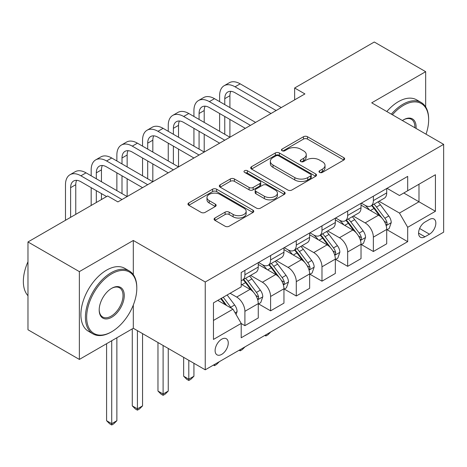 <?xml version="1.0" encoding="UTF-8"?>
<svg xmlns="http://www.w3.org/2000/svg" width="467" height="467" viewBox="0 0 467 467"><rect width="100%" height="100%" fill="white"/><g stroke="black" fill="none" stroke-linecap="round" stroke-linejoin="round"><path stroke-width="0.7" d="M319.568 172.393A1.996 1.156 0 0 0 322.393 172.393L343.829 160.018A2.855 1.646 0 0 0 344.664 158.856A2.855 1.646 0 0 0 343.829 157.688L307.514 136.726A2.855 1.646 0 0 0 303.48 136.726L282.045 149.101A1.996 1.156 0 0 0 281.461 149.913A1.996 1.156 0 0 0 282.045 150.73A1.996 1.156 0 0 0 284.87 150.73L287.643 149.131A9.13 5.271 0 0 1 300.555 149.131L303.585 150.876A9.13 5.271 0 0 1 306.259 154.6A9.13 5.271 0 0 1 303.585 158.331L300.806 159.93A1.996 1.156 0 0 0 300.223 160.747A1.996 1.156 0 0 0 300.806 161.564A1.996 1.156 0 0 0 303.632 161.564L306.405 159.959A9.13 5.271 0 0 1 319.317 159.959L322.347 161.705A9.13 5.271 0 0 1 325.02 165.435A9.13 5.271 0 0 1 322.347 169.159L319.568 170.764A1.996 1.156 0 0 0 318.984 171.576A1.996 1.156 0 0 0 319.568 172.393L319.568 170.764M221.685 354.383A9.299 5.37 120 0 0 227.756 346.187A9.299 5.37 120 0 0 226.332 338.733A9.299 5.37 120 0 0 221.685 339.194A9.299 5.37 120 0 0 215.608 347.39A9.299 5.37 120 0 0 217.032 354.844A9.299 5.37 120 0 0 221.685 354.383M214.919 218.019A2.855 1.646 0 0 0 214.084 219.186A2.855 1.646 0 0 0 214.919 220.348L225.106 226.232A2.855 1.646 0 0 0 229.139 226.232L252.945 212.491A2.855 1.646 0 0 0 253.779 211.323A2.855 1.646 0 0 0 252.945 210.162L216.635 189.193A2.855 1.646 0 0 0 212.602 189.193L188.796 202.941A2.855 1.646 0 0 0 187.956 204.102A2.855 1.646 0 0 0 188.796 205.27L201.102 212.374A2.855 1.646 0 0 0 205.136 212.374L215.322 206.49A2.855 1.646 0 0 0 216.157 205.328A2.855 1.646 0 0 0 215.322 204.161L209.222 200.641A7.63 4.407 0 0 1 206.986 197.523A7.63 4.407 0 0 1 211.697 193.449A7.63 4.407 0 0 1 220.015 194.406L243.92 208.206A7.63 4.407 0 0 1 246.156 211.323A7.63 4.407 0 0 1 241.445 215.398A7.63 4.407 0 0 1 233.126 214.441L229.139 212.141A2.855 1.646 0 0 0 225.106 212.141L214.919 218.019L214.919 220.348M133.305 240.47L79.355 271.619L27.973 241.953L27.973 329.76L79.355 359.427L133.305 328.278L205.241 369.811L205.241 281.998L133.305 240.47L133.305 274.66M425.665 106.931L425.665 71.679L371.714 102.828L443.65 144.356L205.241 281.998M425.665 71.679L374.283 42.012L294.642 87.994L294.642 99.856M27.973 241.953L107.614 195.971L117.894 201.907L304.922 93.925L294.642 87.994M287.847 190.011A2.855 1.646 0 0 0 291.881 190.011L315.686 176.269A2.855 1.646 0 0 0 316.521 175.102A2.855 1.646 0 0 0 315.686 173.934L279.377 152.972A2.855 1.646 0 0 0 275.337 152.972L251.532 166.713A2.855 1.646 0 0 0 250.697 167.881A2.855 1.646 0 0 0 251.532 169.042L287.847 190.011M245.373 172.825A1.996 1.156 0 0 1 247.399 173.105L247.399 170.735L284.315 192.048A2.855 1.646 0 0 1 285.15 193.215A2.855 1.646 0 0 1 284.315 194.377L260.51 208.119A2.855 1.646 0 0 1 256.476 208.119L220.167 187.156L220.167 184.827A2.855 1.646 0 0 0 219.327 185.994A2.855 1.646 0 0 0 220.167 187.156M220.167 184.827L230.354 178.943A2.855 1.646 0 0 1 234.387 178.943L249.115 187.448A2.855 1.646 0 0 0 253.149 187.448L259.909 183.549A2.855 1.646 0 0 0 260.744 182.381A2.855 1.646 0 0 0 259.909 181.214L244.574 172.364A1.996 1.156 0 0 1 243.99 171.547A1.996 1.156 0 0 1 245.222 170.484A1.996 1.156 0 0 1 247.399 170.735M429.471 219.467L424.947 222.076A9.013 5.201 120 0 0 419.062 230.021A9.013 5.201 120 0 0 420.44 237.236A9.013 5.201 120 0 0 424.947 236.792L429.471 234.183A9.013 5.201 120 0 0 435.355 226.244A9.013 5.201 120 0 0 433.971 219.023A9.013 5.201 120 0 0 429.471 219.467M205.241 369.811L443.65 232.163L443.65 144.356M387.026 188.318L399.46 195.498L407.685 190.752L407.685 176.392L241.206 272.506L241.206 286.866L213.46 302.885L213.46 339.433L241.206 323.415L241.206 337.769L407.685 241.655L407.685 227.301L399.46 213.057L379.029 201.259M407.685 190.752L435.431 174.734L435.431 211.282L407.685 227.301M79.355 271.619L79.355 359.427M403.78 193.005L418.987 201.785L418.987 184.226L435.431 174.734M399.46 213.057L418.987 201.785L435.431 211.282M213.46 320.444L232.986 309.172L217.78 300.392M241.206 323.532L244.906 325.668L244.906 311.308A11.628 6.713 -120 0 0 236.687 297.07L230.108 293.276M244.906 325.668L258.269 317.957L258.269 303.597A11.628 6.713 -120 0 0 250.043 289.359L241.206 284.257M258.572 303.894L270.597 310.835L270.597 296.475A11.628 6.713 -120 0 0 262.378 282.237L250.575 275.425M270.597 310.835L283.959 303.124L283.959 288.764A11.628 6.713 -120 0 0 275.734 274.526L258.269 264.439M284.263 289.061L296.288 296.002L296.288 281.648A11.628 6.713 -120 0 0 288.069 267.404L276.266 260.592M296.288 296.002L309.644 288.291L309.644 273.931A11.628 6.713 -120 0 0 301.425 259.693L283.959 249.606M309.954 274.228L321.979 281.169L321.979 266.815A11.628 6.713 -120 0 0 313.76 252.571L301.956 245.759M321.979 281.169L335.335 273.458L335.335 259.097A11.628 6.713 -120 0 0 327.116 244.86L309.644 234.773M335.645 259.395L347.67 266.336L347.67 251.982A11.628 6.713 -120 0 0 339.451 237.744L327.647 230.926M347.67 266.336L361.026 258.625L361.026 244.27A11.628 6.713 -120 0 0 352.807 230.027L335.335 219.939M361.335 244.562L373.361 251.509L373.361 237.148A11.628 6.713 -120 0 0 365.141 222.911L353.338 216.093M373.361 251.509L386.717 243.792L386.717 229.437A11.628 6.713 -120 0 0 378.498 215.194L361.026 205.112M361.335 203.151L365.141 205.346A11.628 6.713 -120 0 0 370.95 205.924A11.628 6.713 -120 0 0 373.361 200.6L373.361 196.21M335.645 217.984L339.451 220.179A11.628 6.713 -120 0 0 345.259 220.757A11.628 6.713 -120 0 0 347.67 215.433L347.67 211.043M309.954 232.817L313.76 235.012A11.628 6.713 -120 0 0 319.568 235.59A11.628 6.713 -120 0 0 321.979 230.266L321.979 225.876M284.263 247.65L288.069 249.845A11.628 6.713 -120 0 0 293.877 250.417A11.628 6.713 -120 0 0 296.288 245.099L296.288 240.709M258.572 262.483L262.378 264.678A11.628 6.713 -120 0 0 268.192 265.25A11.628 6.713 -120 0 0 270.597 259.932L270.597 255.537M387.026 229.729L407.685 241.655M370.95 205.924L384.312 198.212A11.628 6.713 -120 0 0 386.717 192.889L386.717 188.499M345.259 220.757L358.621 213.04A11.628 6.713 -120 0 0 361.026 207.722L361.026 203.332M319.568 235.59L332.93 227.873A11.628 6.713 -120 0 0 335.335 222.555L335.335 218.159M293.877 250.417L307.239 242.706A11.628 6.713 -120 0 0 309.644 237.382L309.644 232.992M268.192 265.25L281.548 257.539A11.628 6.713 -120 0 0 283.959 252.215L283.959 247.825M241.206 280.556A11.628 6.713 -120 0 0 242.501 280.083L255.858 272.372A11.628 6.713 -120 0 0 258.269 267.048L258.269 262.658M242.501 280.083A11.628 6.713 -120 0 0 244.906 274.759L244.906 270.37M232.986 309.172L241.206 323.415M133.305 328.278L133.305 305.05M320.368 172.673L322.347 171.535A9.13 5.271 0 0 0 325.02 167.805L325.02 165.435M306.259 154.6L306.259 156.976A9.13 5.271 0 0 1 303.585 160.701L301.606 161.845M343.794 160.041L307.514 139.096A2.855 1.646 0 0 0 303.48 139.096L282.844 151.01M315.651 176.287L279.377 155.348A2.855 1.646 0 0 0 275.337 155.348L251.573 169.066M310.643 175.919A1.996 1.156 0 0 0 311.226 175.102A1.996 1.156 0 0 0 310.643 174.284L278.77 155.885A1.996 1.156 0 0 0 275.944 155.885L273.02 157.572A9.13 5.271 0 0 0 270.346 161.302A9.13 5.271 0 0 0 273.02 165.026L294.805 177.606A9.13 5.271 0 0 0 307.718 177.606L310.643 175.919L310.643 178.289A1.996 1.156 0 0 0 311.226 177.478L311.226 175.102M270.346 161.302L270.346 163.672A9.13 5.271 0 0 0 273.02 167.402L273.02 165.026M310.643 178.289L307.718 179.982A9.13 5.271 0 0 1 294.805 179.982L273.02 167.402M220.202 187.179L230.354 181.319L230.354 178.943M260.744 182.381L260.744 184.757A2.855 1.646 0 0 1 259.909 185.919L253.149 189.818A2.855 1.646 0 0 1 249.115 189.818L234.387 181.319A2.855 1.646 0 0 0 230.354 181.319M247.399 173.105L284.28 194.4M264.398 196.268A7.63 4.407 0 0 0 272.71 197.226A7.63 4.407 0 0 0 277.421 193.157A7.63 4.407 0 0 0 275.186 190.04L266.768 185.177A2.855 1.646 0 0 0 262.728 185.177L255.974 189.077A2.855 1.646 0 0 0 255.14 190.244A2.855 1.646 0 0 0 255.974 191.406L264.398 196.268L264.398 198.644A7.63 4.407 0 0 0 272.71 199.596A7.63 4.407 0 0 0 277.421 195.527L277.421 193.157M255.14 190.244L255.14 192.614A2.855 1.646 0 0 0 255.974 193.782L255.974 191.406M264.398 198.644L255.974 193.782M246.156 211.323L246.156 213.699A7.63 4.407 0 0 1 241.445 217.768A7.63 4.407 0 0 1 233.126 216.811L229.139 214.511A2.855 1.646 0 0 0 225.106 214.511L214.954 220.371M206.986 197.523L206.986 199.894A7.63 4.407 0 0 0 209.222 203.011L209.222 200.641M215.287 206.513L209.222 203.011M252.91 212.508L216.635 191.569A2.855 1.646 0 0 0 212.602 191.569L188.831 205.287M386.717 229.91L389.186 228.486L391.241 222.555A7.7 4.448 -120 0 0 388.783 215.993L380.383 204.785A22.235 12.837 -120 0 0 377.961 201.878M369.607 210.062A22.235 12.837 -120 0 0 365.054 205.299M386.016 225.193L386.915 224.224L387.085 222.882A7.7 4.448 -120 0 0 384.878 218.247L376.478 207.039A22.235 12.837 -120 0 0 374.055 204.132M371.983 205.328A18.458 10.653 60 0 1 375.013 208.772L382.123 218.258M371.586 205.556A22.235 12.837 60 0 1 374.014 208.463L379.595 215.917M270.732 331.996L267.924 334.81L265.869 335.995L264.842 335.399M265.869 334.804L265.869 335.995M219.624 101.637L219.624 95.706A21.797 12.586 60 0 1 224.142 85.724L229.279 82.758A21.797 12.586 60 0 1 240.178 83.838L281.286 107.573M224.142 85.724A21.797 12.586 60 0 1 235.041 86.804L276.149 110.539M271.006 113.504L235.041 92.74A14.535 8.388 -120 0 0 227.773 92.017A14.535 8.388 -120 0 0 224.767 98.671L224.767 104.602M230.815 91.351A14.535 8.388 -120 0 0 229.904 95.706L229.904 107.573M224.767 116.47L224.767 134.268M229.904 119.435L229.904 137.234L188.796 113.504L183.659 116.47L224.767 140.205M219.624 131.303L219.624 113.504M361.026 244.743L363.495 243.319L365.55 237.382A7.7 4.448 -120 0 0 363.092 230.826L354.692 219.618A22.235 12.837 -120 0 0 352.27 216.711M343.916 224.896A22.235 12.837 -120 0 0 339.363 220.132M360.326 240.026L361.224 239.057L361.394 237.715A7.7 4.448 -120 0 0 359.187 233.08L350.787 221.872A22.235 12.837 -120 0 0 348.364 218.965M346.292 220.161A18.458 10.653 60 0 1 349.322 223.605L356.432 233.091M345.895 220.389A22.235 12.837 60 0 1 348.324 223.296L353.904 230.745M245.041 346.829L242.233 349.637L240.178 350.828L239.151 350.232M240.178 349.637L240.178 350.828M335.335 259.576L337.804 258.152L339.859 252.215A7.7 4.448 -120 0 0 337.402 245.66L329.002 234.446A22.235 12.837 -120 0 0 326.579 231.544M318.225 239.729A22.235 12.837 -120 0 0 313.672 234.965M334.635 254.859L335.534 253.89L335.703 252.548A7.7 4.448 -120 0 0 333.496 247.913L325.096 236.705A22.235 12.837 -120 0 0 322.674 233.798M320.601 234.994A18.458 10.653 60 0 1 323.631 238.439L330.741 247.924M320.204 235.222A22.235 12.837 60 0 1 322.633 238.129L328.213 245.578M219.35 361.662L216.542 364.47L214.487 365.661L213.46 365.066M214.487 364.47L214.487 365.661M309.644 274.409L312.114 272.985L314.168 267.048A7.7 4.448 -120 0 0 311.711 260.493L303.311 249.279A22.235 12.837 -120 0 0 300.888 246.378M292.535 254.562A22.235 12.837 -120 0 0 287.981 249.792M308.944 269.687L309.843 268.723L310.012 267.381A7.7 4.448 -120 0 0 307.806 262.746L299.405 251.538A22.235 12.837 -120 0 0 296.983 248.631M294.911 249.822A18.458 10.653 60 0 1 297.94 253.266L305.05 262.758M294.514 250.055A22.235 12.837 60 0 1 296.942 252.956L302.523 260.411M188.796 360.314L188.796 379.186L193.933 376.221L193.933 363.285M193.933 376.221L190.851 379.303L188.796 380.488L186.742 379.303L183.659 376.221L183.659 357.348M183.659 376.221L188.796 379.186L188.796 380.488M193.933 116.47L193.933 110.539A21.797 12.586 60 0 1 198.452 100.557L203.589 97.591A21.797 12.586 60 0 1 214.487 98.671L255.595 122.407M198.452 100.557A21.797 12.586 60 0 1 209.35 101.637L250.458 125.372M245.315 128.337L209.35 107.573A14.535 8.388 -120 0 0 202.083 106.85A14.535 8.388 -120 0 0 199.076 113.504L199.076 119.435M205.124 106.184A14.535 8.388 -120 0 0 204.213 110.539L204.213 122.407M199.076 131.303L199.076 149.101M204.213 134.268L204.213 152.067L163.106 128.337L157.969 131.303L199.076 155.032M193.933 146.136L193.933 128.337M219.624 143.171L183.659 122.407A14.535 8.388 -120 0 0 176.392 121.683A14.535 8.388 -120 0 0 173.385 128.337L173.385 134.268M179.433 121.011A14.535 8.388 -120 0 0 178.522 125.372L178.522 137.234M173.385 146.136L173.385 163.935M178.522 149.101L178.522 166.9L137.415 143.171L132.278 146.136L173.385 169.865M168.248 160.969L168.248 143.171M168.248 131.303L168.248 125.372A21.797 12.586 60 0 1 172.761 115.39A21.797 12.586 60 0 1 183.659 116.47M172.761 115.39L177.898 112.424A21.797 12.586 60 0 1 188.796 113.504M193.933 158.004L157.969 137.234A14.535 8.388 -120 0 0 150.701 136.516A14.535 8.388 -120 0 0 147.695 143.171L147.695 149.101M153.742 135.844A14.535 8.388 -120 0 0 152.832 140.205L152.832 152.067M147.695 160.969L147.695 178.768M152.832 163.935L152.832 181.733L111.724 158.004L106.587 160.969L147.695 184.698M142.558 175.802L142.558 158.004M142.558 146.136L142.558 140.205A21.797 12.586 60 0 1 147.07 130.223A21.797 12.586 60 0 1 157.969 131.303M147.07 130.223L152.207 127.257A21.797 12.586 60 0 1 163.106 128.337M283.959 289.242L286.423 287.818L288.478 281.881A7.7 4.448 -120 0 0 286.02 275.326L277.62 264.112A22.235 12.837 -120 0 0 275.197 261.205M266.844 269.389A22.235 12.837 -120 0 0 262.291 264.626M283.253 284.52L284.152 283.557L284.321 282.208A7.7 4.448 -120 0 0 282.115 277.579L273.715 266.365A22.235 12.837 -120 0 0 271.292 263.464M269.22 264.655A18.458 10.653 60 0 1 272.249 268.099L279.359 277.585M268.823 264.888A22.235 12.837 60 0 1 271.251 267.789L276.832 275.244M163.106 345.487L163.106 394.02L168.248 391.054L168.248 348.452M168.248 391.054L165.16 394.136L163.106 395.321L161.051 394.136L157.969 391.054L157.969 342.515M157.969 391.054L163.106 394.02L163.106 395.321M168.243 172.837L132.278 152.067A14.535 8.388 -120 0 0 125.01 151.349A14.535 8.388 -120 0 0 122.004 158.004L122.004 163.935M128.051 150.678A14.535 8.388 -120 0 0 127.141 155.038L127.141 166.9M122.004 175.802L122.004 193.601M127.141 178.768L127.141 196.566L86.033 172.837L80.896 175.802L122.004 199.532M116.867 190.635L116.867 172.837M116.867 160.969L116.867 155.038A21.797 12.586 60 0 1 121.379 145.056A21.797 12.586 60 0 1 132.278 146.136M121.379 145.056L126.516 142.091A21.797 12.586 60 0 1 137.415 143.171M426.032 134.181A35.463 20.472 120 0 0 428.648 119.791A35.463 20.472 120 0 0 403.57 105.314A35.463 20.472 120 0 0 392.42 114.777M391.346 114.158A36.333 20.974 -60 0 1 402.957 104.246A36.333 20.974 -60 0 1 421.123 102.448A36.333 20.974 -60 0 1 428.648 119.079L428.648 119.791M402.396 120.539A17.728 10.239 -60 0 1 403.57 119.791L403.57 119.791A17.728 10.239 -60 0 1 416.056 128.425M386.822 111.549A36.333 20.974 -60 0 1 398.433 101.637A36.333 20.974 -60 0 1 416.599 99.839L421.123 102.448M414.859 127.736A16.859 9.731 120 0 0 411.386 119.313A16.859 9.731 120 0 0 403.26 119.978M111.111 332.078L111.724 331.722A35.463 20.472 120 0 0 136.802 288.291A35.463 20.472 120 0 0 111.724 273.814A35.463 20.472 120 0 0 86.652 317.245A35.463 20.472 120 0 0 111.724 331.722L111.111 332.078A36.333 20.974 -60 0 1 92.945 333.876A36.333 20.974 -60 0 1 87.376 304.758A36.333 20.974 -60 0 1 111.111 272.746A36.333 20.974 -60 0 1 129.277 270.948A36.333 20.974 -60 0 1 136.802 287.579L136.802 288.291M111.724 317.245A17.728 10.239 -60 0 1 99.191 310.006A17.728 10.239 -60 0 1 111.724 288.291L111.724 288.291A17.728 10.239 -60 0 1 124.263 295.529A17.728 10.239 -60 0 1 111.724 317.245M99.191 309.644A16.859 9.731 120 0 0 102.682 317.011A16.859 9.731 120 0 0 111.111 316.177A16.859 9.731 120 0 0 122.12 301.32A16.859 9.731 120 0 0 119.54 287.812A16.859 9.731 120 0 0 111.415 288.472M92.945 333.876L88.421 331.266A36.333 20.974 -60 0 1 82.852 302.149A36.333 20.974 -60 0 1 106.587 270.136A36.333 20.974 -60 0 1 124.753 268.332L129.277 270.948M27.973 295.716A36.333 20.974 -60 0 1 27.973 261.759M258.269 304.07L260.732 302.645L262.787 296.714A7.7 4.448 -120 0 0 260.329 290.153L251.929 278.945A22.235 12.837 -120 0 0 249.506 276.038M257.562 299.353L258.461 298.384L258.63 297.041A7.7 4.448 -120 0 0 256.424 292.412L248.024 281.198A22.235 12.837 -120 0 0 245.601 278.297M243.529 279.488A18.458 10.653 60 0 1 246.558 282.932L253.669 292.418M243.132 279.715A22.235 12.837 60 0 1 245.56 282.623L251.141 290.077M137.415 330.654L137.415 408.853L142.558 405.881L142.558 333.619M142.558 405.881L139.47 408.969L137.415 410.154L135.36 408.969L132.278 405.881L132.278 328.873M132.278 405.881L137.415 408.853L137.415 410.154M236.068 314.513L237.096 311.547A7.7 4.448 -120 0 0 234.638 304.986L227.143 294.986M231.434 308.278A7.7 4.448 -120 0 0 230.733 307.245L223.238 297.24M221.311 298.355L226.693 305.541M220.774 298.664L225.339 304.758M111.724 340.735L111.724 423.68L116.867 420.714L116.867 337.769M116.867 420.714L113.779 423.803L111.724 424.988L109.669 423.803L106.587 420.714L106.587 343.706M106.587 420.714L111.724 423.68L111.724 424.988M142.558 187.664L106.587 166.9A14.535 8.388 -120 0 0 99.319 166.182A14.535 8.388 -120 0 0 96.313 172.837L96.313 178.768M102.361 165.511A14.535 8.388 -120 0 0 101.45 169.865L101.45 181.733M96.313 190.635L96.313 202.497M101.45 193.601L101.45 199.532M91.176 205.462L91.176 187.664M91.176 175.802L91.176 169.865A21.797 12.586 60 0 1 95.688 159.889A21.797 12.586 60 0 1 106.587 160.969M95.688 159.889L100.825 156.924A21.797 12.586 60 0 1 111.724 158.004M106.587 196.566L80.896 181.733A14.535 8.388 -120 0 0 73.628 181.015A14.535 8.388 -120 0 0 70.622 187.664L70.622 217.33M76.67 180.344A14.535 8.388 -120 0 0 75.759 184.698L75.759 214.365M65.485 220.296L65.485 184.698A21.797 12.586 60 0 1 69.997 174.722A21.797 12.586 60 0 1 80.896 175.802M69.997 174.722L75.134 171.757A21.797 12.586 60 0 1 86.033 172.837M236.687 297.07L250.043 289.359M262.378 282.237L275.734 274.526M288.069 267.404L301.425 259.693M313.76 252.571L327.116 244.86M339.451 237.744L352.807 230.027M365.141 222.911L378.498 215.194M373.361 200.6L386.717 192.889M373.361 237.148L386.717 229.437M347.67 251.982L361.026 244.27M347.67 215.433L361.026 207.722M321.979 266.815L335.335 259.097M321.979 230.266L335.335 222.555M296.288 281.648L309.644 273.931M296.288 245.099L309.644 237.382M270.597 296.475L283.959 288.764M270.597 259.932L283.959 252.215M244.906 311.308L258.269 303.597M244.906 274.759L258.269 267.048M419.611 228.491L429.471 234.183M418.578 233.115L424.947 236.792M322.347 171.535L322.347 169.159M300.806 161.564L300.806 159.93M303.585 160.701L303.585 158.331M282.045 150.73L282.045 149.101M303.48 139.096L303.48 136.726M307.514 139.096L307.514 136.726M343.829 160.018L343.829 157.688M251.532 169.042L251.532 166.713M275.337 155.348L275.337 152.972M279.377 155.348L279.377 152.972M315.686 176.269L315.686 173.934M294.805 179.982L294.805 177.606M307.718 179.982L307.718 177.606M234.387 181.319L234.387 178.943M249.115 189.818L249.115 187.448M253.149 189.818L253.149 187.448M259.909 185.919L259.909 183.549M284.315 194.377L284.315 192.048M225.106 214.511L225.106 212.141M229.139 214.511L229.139 212.141M233.126 216.811L233.126 214.441M215.322 206.49L215.322 204.161M188.796 205.27L188.796 202.941M212.602 191.569L212.602 189.193M216.635 191.569L216.635 189.193M252.945 212.491L252.945 210.162M386.145 225.614L391.188 222.701M376.478 207.039L380.383 204.785M370.424 210.535L374.014 208.463M384.878 218.247L388.783 215.993M384.265 221.253L387.085 222.882M240.178 83.838L235.041 86.804M229.904 95.706L224.767 98.671M360.454 240.447L365.498 237.534M350.787 221.872L354.692 219.618M344.734 225.368L348.324 223.296M359.187 233.08L363.092 230.826M358.574 236.086L361.394 237.715M334.763 255.28L339.807 252.367M325.096 236.705L329.002 234.446M319.043 240.201L322.633 238.129M333.496 247.913L337.402 245.66M332.883 250.919L335.703 252.548M309.072 270.113L314.116 267.2M299.405 251.538L303.311 249.279M293.352 255.029L296.942 252.956M307.806 262.746L311.711 260.493M307.193 265.752L310.012 267.381M214.487 98.671L209.35 101.637M204.213 110.539L199.076 113.504M178.522 125.372L173.385 128.337M152.832 140.205L147.695 143.171M283.381 284.946L288.425 282.033M273.715 266.365L277.62 264.112M267.661 269.862L271.251 267.789M282.115 277.579L286.02 275.326M281.502 280.585L284.321 282.208M127.141 155.038L122.004 158.004M257.691 299.779L262.734 296.866M248.024 281.198L251.929 278.945M241.97 284.695L245.56 282.623M256.424 292.412L260.329 290.153M255.811 295.418L258.63 297.041M235.094 312.82L237.043 311.693M230.733 307.245L234.638 304.986M101.45 169.865L96.313 172.837M75.759 184.698L70.622 187.664"/></g></svg>
